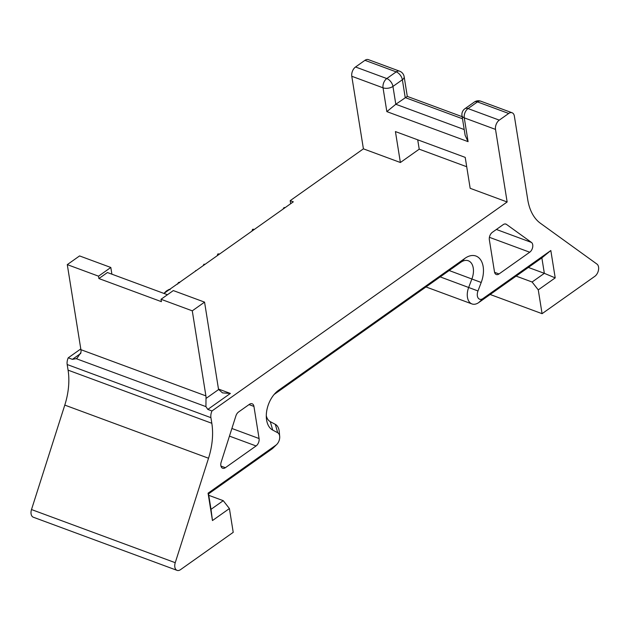 <?xml version="1.0" encoding="UTF-8"?>
<svg xmlns="http://www.w3.org/2000/svg" width="630" height="630" viewBox="0 0 630 630"><rect width="100%" height="100%" fill="white"/><g stroke="black" fill="none" stroke-linecap="round" stroke-linejoin="round"><path stroke-width="0.94" d="M212.46 520.553L211.011 509.339L223.248 500.677L229.407 508.552L212.46 520.553L208.073 493.188L275.877 445.19A7.087 4.402 110.3 0 0 276.696 444.504A7.087 4.402 110.3 0 0 279.689 436.401A7.087 4.402 110.3 0 0 277.72 432.747L272.711 430.085A22.672 14.08 -69.7 0 1 266.395 418.399A22.672 14.08 -69.7 0 1 275.979 392.466A22.672 14.08 -69.7 0 1 278.61 390.269L465.05 258.268A22.672 14.08 -69.7 0 1 480.698 259.93A22.672 14.08 -69.7 0 1 481.202 282.476L477.981 290.958A7.087 4.402 110.3 0 0 478.138 298.006A7.087 4.402 110.3 0 0 483.029 298.518L550.825 250.519L555.211 277.885L538.264 289.879L532.098 282.012L516.127 276.105M229.407 508.552L233.218 532.342L180.487 569.678A7.087 4.402 -69.7 0 1 177.077 570.37A7.087 4.402 -69.7 0 1 175.242 562.692L208.53 458.238L64.788 405.098A56.676 35.209 110.3 0 0 68.079 370.149L67.182 364.534A8.505 5.284 -69.7 0 1 68.245 357.816L80.79 348.933M499.275 120.133L508.694 113.463L477.445 101.91L468.027 108.58A7.087 4.111 -125.3 0 0 464.885 108.746A7.087 7.087 0 0 0 461.987 115.644A7.087 3.733 -9.1 0 0 464.271 117.857A7.087 4.402 -69.7 0 1 468.027 108.58L499.275 120.133A7.087 4.402 110.3 0 0 495.519 129.41L507.142 201.978L211.979 410.957A8.505 5.284 110.3 0 0 210.924 417.674L211.822 423.289A56.676 35.209 -69.7 0 1 208.53 458.238M538.264 289.879L542.076 313.677L594.807 276.342A7.087 4.402 -69.7 0 0 598.5 270.002A7.087 4.402 -69.7 0 0 596.972 264.104L540.414 223.264A56.676 35.209 -69.7 0 1 527.735 199.623L514.356 116.078A7.087 4.402 110.3 0 0 512.103 112.77A7.087 4.402 110.3 0 0 508.694 113.463M529.72 252.22L499.015 273.955A5.67 3.52 -69.7 0 1 496.29 274.515A5.67 3.52 -69.7 0 1 494.487 271.869L489.345 239.746A5.67 3.52 -69.7 0 1 492.345 232.32L503.189 224.65A5.67 3.52 -69.7 0 1 505.914 224.091A5.67 3.52 -69.7 0 1 506.449 224.375L531.46 242.432A5.67 3.52 -69.7 0 1 532.681 247.149A5.67 3.52 -69.7 0 1 529.72 252.22L489.408 237.313M238.565 411.996L249.409 404.326A5.67 3.52 -69.7 0 1 252.134 403.767A5.67 3.52 -69.7 0 1 253.937 406.413L259.08 438.535A5.67 3.52 -69.7 0 1 256.079 445.961L225.375 467.696A5.67 3.52 -69.7 0 1 222.642 468.255A5.67 3.52 -69.7 0 1 221.177 462.113L235.888 415.926A5.67 3.52 -69.7 0 1 238.565 411.996M223.248 500.677L208.758 495.322M211.011 509.339L208.53 493.881L271.617 449.214A14.167 8.804 110.3 0 0 273.262 447.835L276.696 444.504M208.53 493.881L208.073 493.188M279.689 436.401L279.255 431.629A14.167 8.804 110.3 0 0 275.302 424.329L270.301 421.667A15.585 9.678 -69.7 0 1 266.285 415.713M274.152 394.435A15.585 9.678 -69.7 0 1 274.357 394.293L460.798 262.293A15.585 9.678 -69.7 0 1 468.295 260.757A15.585 9.678 -69.7 0 1 471.901 278.933L468.681 287.414A14.167 8.804 110.3 0 0 471.957 303.936A14.167 8.804 110.3 0 0 478.776 302.542L541.863 257.875L550.825 250.519M466.712 166.737L419.218 149.176L400.381 162.508L363.408 148.838L290.194 200.671L290.682 203.695M364.951 60.322L355.541 66.993L386.788 78.545L396.199 71.875L364.951 60.322A7.087 4.402 -69.7 0 1 368.361 59.63L399.609 71.182A7.087 4.402 110.3 0 0 396.199 71.875A7.087 4.111 54.7 0 1 402.365 79.75A7.087 3.733 -9.1 0 0 404.153 76.703A7.087 7.087 0 0 0 399.609 71.182M363.408 148.838L351.784 76.269A7.087 4.402 -69.7 0 1 355.541 66.993M177.077 570.37L33.343 517.23A7.087 4.402 -69.7 0 1 31.5 509.552L64.788 405.098M290.194 200.671L293.32 201.828L163.942 293.43M507.142 201.978L470.169 188.307L465.216 157.382L395.427 131.576L400.381 162.508M218.516 389.057L230.375 393.443L222.516 392.884L218.649 389.513L206.002 398.459L205.931 406.634L207.813 409.413L211.979 410.957M68.245 357.816L72.411 359.352L76.191 358.667L77.254 357.982L81.018 352.249A9.922 6.158 110.3 0 0 80.908 349.682L67.284 264.624L79.569 255.922L110.817 267.474L111.896 274.192M283.587 208.719L283.949 207.577L284.713 207.837M283.201 208.995L283.272 208.601M254.221 229.509L252.622 229.296L251.921 231.131M217.161 255.748L217.815 253.961L219.437 254.134M203.151 265.663L203.907 264.253L204.663 264.505M194.867 271.53L196.513 270.38M179.487 282.421L179.589 282.807L179.18 282.303L178.408 282.531L177.668 284.114M163.918 293.423L166.344 291.044L169.116 289.398L170.108 289.737M461.987 115.644L465.145 135.379L468.082 141.655L386.844 111.62L395.805 104.265L407.279 96.398L462.152 116.684M462.483 118.763L405.224 97.595L402.365 79.75L392.947 86.42A7.087 4.111 -125.3 0 0 386.788 78.545A7.087 4.402 110.3 0 0 383.032 87.822A7.087 3.733 -9.1 0 0 392.947 86.42L395.805 104.265L464.216 129.552M419.218 149.176L417.714 139.821M542.076 313.677L490.164 294.486M541.863 257.875L544.344 273.341L528.365 267.435M532.098 282.012L544.344 273.341L555.211 277.885M477.445 101.91A7.087 4.402 -69.7 0 1 480.855 101.217A7.087 7.087 0 0 0 474.303 102.076A7.087 4.111 54.7 0 1 477.445 101.91M218.649 389.513A8.505 5.284 -69.7 0 1 218.374 388.379L204.561 302.132L173.313 290.58L161.028 299.281L161.406 301.66L98.91 278.555L98.532 276.176L67.284 264.624M206.002 398.459A9.922 6.158 110.3 0 0 205.9 395.884L192.276 310.834L204.561 302.132M192.276 310.834L161.028 299.281M98.532 276.176L110.817 267.474M167.454 294.73L107.415 272.53L98.91 278.555M220.933 466.058L225.375 467.696M229.454 436.117L256.079 445.961M231.895 428.479L259.08 438.535M249.023 404.594L253.937 406.413M496.385 229.462L531.46 242.432M494.581 272.317L499.015 273.955M505.323 223.957L506.449 224.375M275.877 445.19L271.617 449.214M277.72 432.747L275.302 424.329M272.711 430.085L270.301 421.667M278.61 390.269L274.357 394.293M465.05 258.268L460.798 262.293M481.202 282.476L449.166 270.53M477.981 290.958L440.189 276.885M483.029 298.518L478.776 302.542M230.375 393.443L207.813 409.413M72.411 359.352L80.813 353.398M284.768 207.884L283.949 207.577M253.874 229.753L252.622 229.296M219.043 254.418L217.815 253.961M204.726 264.553L203.907 264.253M196.04 270.703L195.631 270.553M179.014 282.76L178.408 282.531M166.974 291.28L166.344 291.044M468.082 141.655L464.271 117.857L495.519 129.41M351.784 76.269L383.032 87.822L386.844 111.62M210.924 417.674L67.182 364.534M205.931 406.634L76.191 358.667M205.9 395.884L80.908 349.682M211.822 423.289L68.079 370.149M175.242 562.692L31.5 509.552M471.957 303.936L425.982 286.941M284.335 207.514L284.957 207.743M253.41 229.202L254.229 229.501M218.697 253.843L219.46 254.118M204.293 264.19L204.915 264.419M474.303 102.076L464.885 108.746M404.153 76.703L407.303 96.406M512.103 112.77L480.855 101.217"/></g></svg>
